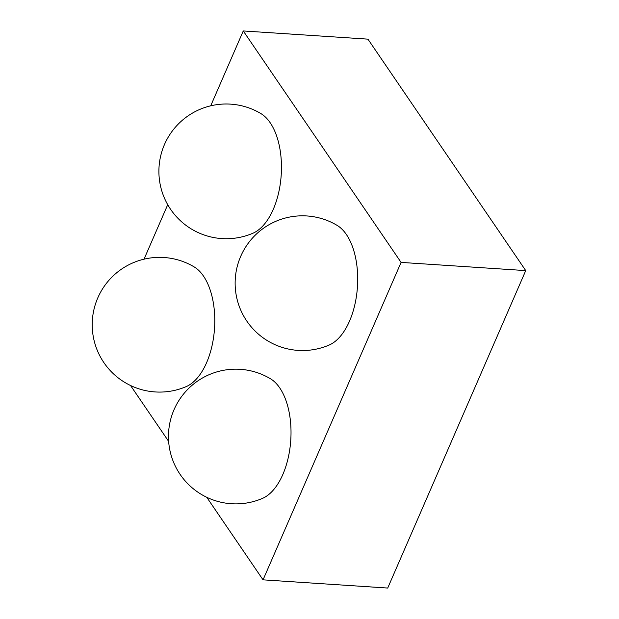 <?xml version="1.0" encoding="UTF-8"?>
<svg xmlns="http://www.w3.org/2000/svg" width="619" height="619" viewBox="0 0 619 619"><rect width="100%" height="100%" fill="white"/><g stroke="black" fill="none" stroke-linecap="round" stroke-linejoin="round"><path stroke-width="0.93" d="M130.532 385.49L168.631 441.37M206.769 497.305L263.052 579.848L387.711 588.05L525.74 270.604L367.934 39.152L243.267 30.95L401.081 262.402L525.74 270.604M144.034 259.175L167.726 204.688M210.715 105.818L243.267 30.95M263.052 579.848L401.081 262.402M194.265 266.975A62.086 32.9 93.8 0 1 214.53 328.333A62.086 32.9 93.8 0 1 186.404 386.511A67.363 67.363 0 0 1 110.6 278.473A67.363 67.363 0 0 1 194.265 266.975M260.947 113.617A62.086 32.9 93.8 0 1 281.212 174.976A62.086 32.9 93.8 0 1 253.086 233.154A67.363 67.363 0 0 1 177.282 125.115A67.363 67.363 0 0 1 260.947 113.617M337.185 225.432A62.086 32.9 93.8 0 1 357.449 286.79A62.086 32.9 93.8 0 1 329.323 344.969A67.363 67.363 0 0 1 253.519 236.93A67.363 67.363 0 0 1 337.185 225.432M270.503 378.782A62.086 32.9 93.8 0 1 290.768 440.148A62.086 32.9 93.8 0 1 262.642 498.318A67.363 67.363 0 0 1 186.837 390.287A67.363 67.363 0 0 1 270.503 378.782"/></g></svg>
